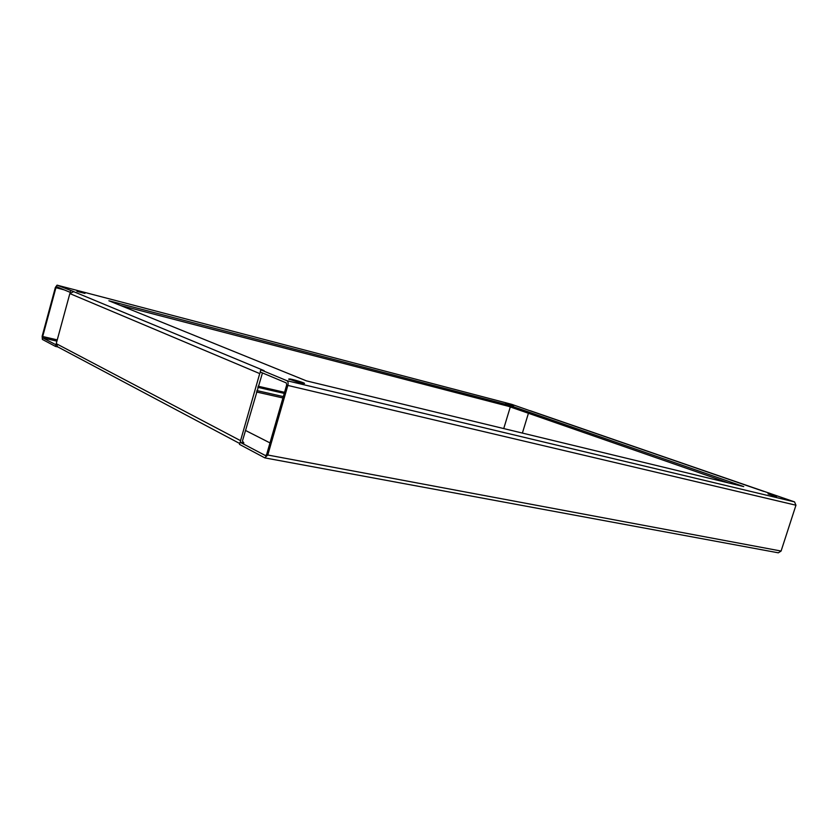 <?xml version="1.0" encoding="UTF-8"?>
<svg xmlns="http://www.w3.org/2000/svg" width="838" height="838" viewBox="0 0 838 838"><rect width="100%" height="100%" fill="white"/><g stroke="black" fill="none" stroke-linecap="round" stroke-linejoin="round"><path stroke-width="1.26" d="M288.785 378.996L300.255 382.924L304.519 383.437C305.084 382.924 291.205 378.797 289.519 378.975L288.722 379.226M776.512 496.787L768.027 493.896L776.512 496.787M76.949 291.394L84.963 293.394L76.949 291.394M505.586 403.172L513.767 405.571L505.586 403.183M287.843 385.428C288.398 383.029 288.083 381.447 286.921 380.703L794.529 501.889L795.953 505.22L287.843 385.428L267.793 455.013L264.714 457.81L239.49 444.381L240.097 442.255L265.646 455.673M286.921 380.703L260.807 369.841L264.012 370.616M265.531 455.673L266.662 454.416L286.68 384.946L286.282 382.914L260.199 371.988L260.807 369.841M239.731 443.522L57.707 346.859L56.23 343.643L69.847 293.572L73.734 291.603L57.057 285.15L55.36 287.465L42.151 336.227L42.371 339.432L55.476 346.408L57.885 346.953M56.23 343.643L240.548 440.662L259.728 373.591L69.847 293.572M511.578 404.304L57.089 285.161M530.087 410.788L511.725 404.335L57.057 285.15M510.29 406.954L503.732 428.574M530.119 410.683L794.529 501.889M508.687 405.089L108.888 300.769L306.383 380.861L743.715 486.585L508.687 405.089L508.331 406.273L728.505 482.908M256.47 391.975L282.919 397.966M56.911 341.139L42.79 337.892L56.177 344.889M240.097 442.255L243.879 442.988L242.433 441.029L262.462 372.931M269.983 442.904L245.471 430.439M256.878 390.581L283.317 396.594M70.444 292.452L56.659 286.722L55.926 287.706L42.696 336.509L57.256 339.872M120.358 305.42L508.331 406.273M55.476 346.408L55.905 344.827M42.79 337.892L42.696 336.509M70.172 292.378L70.602 290.786M795.953 505.22L781.089 551.048L778.334 552.818L265.143 457.946M522.388 433.078L528.422 413.27M240.548 440.662L240.412 442.317M260.471 372.103L259.728 373.591M763.837 491.445L528.642 410.295M73.346 291.498L264.085 370.637M284.239 393.399L257.811 387.324M242.769 442.558L243.397 442.893M64.117 289.843L55.926 287.706M258.125 386.213L284.553 392.31M267.793 455.013L781.089 551.048M79.453 291.53L79.296 292.085M289.519 378.975L289.351 379.551"/></g></svg>
